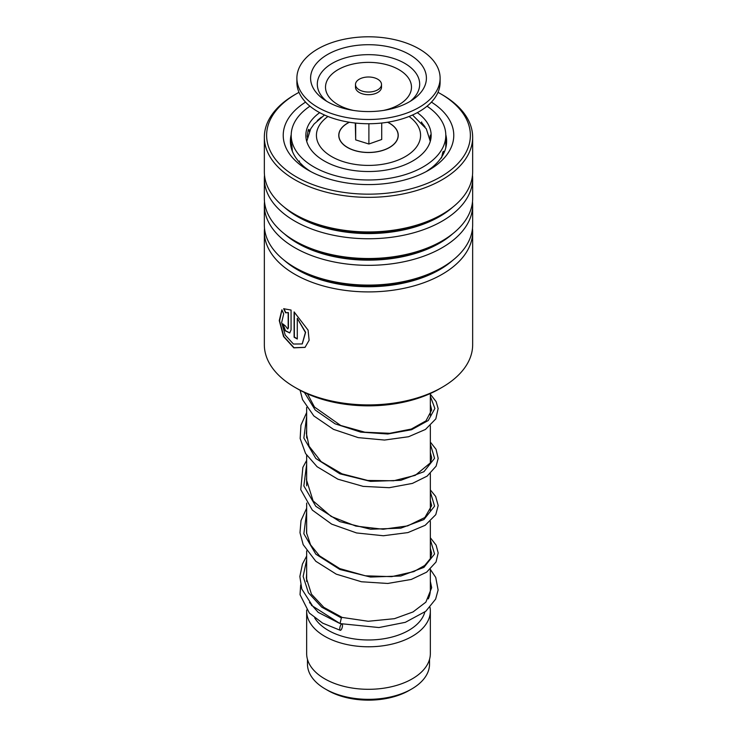 <?xml version="1.0" encoding="UTF-8"?>
<svg xmlns="http://www.w3.org/2000/svg" width="737" height="737" viewBox="0 0 737 737"><rect width="100%" height="100%" fill="white"/><g stroke="black" fill="none" stroke-linecap="round" stroke-linejoin="round"><path stroke-width="1.11" d="M429.533 659.375L429.533 664.092A61.033 35.238 180 0 1 411.661 689.012L409.238 690.403A57.615 33.266 180 0 1 327.762 690.403L325.349 689.012A61.033 35.238 180 0 1 325.339 689.012A61.033 35.238 180 0 1 307.467 664.092L307.467 659.375M411.661 689.012A61.033 35.238 180 0 1 325.349 689.012L327.762 690.403M430.344 569.213L430.344 589.812A61.844 35.708 180 0 1 428.308 598.895M424.807 612.069A56.961 32.889 180 0 1 386.234 638.343A56.961 32.889 180 0 1 328.223 630.347A56.961 32.889 180 0 1 314.681 617.873M429.993 607.297A61.844 35.708 180 0 1 430.344 611.074A61.844 35.708 180 0 1 392.167 644.064A61.844 35.708 180 0 1 324.768 636.326A61.844 35.708 180 0 1 306.656 611.074A61.844 35.708 180 0 1 306.684 609.987M430.344 611.074L430.344 653.599A61.844 35.708 180 0 1 392.167 686.589A61.844 35.708 180 0 1 324.768 678.851A61.844 35.708 180 0 1 306.656 653.599L306.656 611.074M357.399 88.449A13.017 7.517 0 0 0 372.038 91.757A13.017 7.517 0 0 0 381.517 84.525A13.017 7.517 0 0 0 379.601 80.591A13.017 7.517 0 0 0 364.962 77.284A13.017 7.517 0 0 0 355.483 84.525A13.017 7.517 0 0 0 357.399 88.449M355.483 84.525L355.483 87.178A13.017 7.517 0 0 0 357.399 91.112A13.017 7.517 0 0 0 372.038 94.419A13.017 7.517 0 0 0 381.517 87.178L381.517 84.525M296.891 78.14L296.891 82.397A71.609 41.346 0 0 0 307.44 104A71.609 41.346 0 0 0 387.938 122.185A71.609 41.346 0 0 0 440.109 82.397L440.109 78.14A71.609 41.346 0 0 0 429.56 56.537A71.609 41.346 0 0 0 349.062 38.352A71.609 41.346 0 0 0 296.891 78.14A71.609 41.346 0 0 0 307.44 99.744A71.609 41.346 0 0 0 387.938 117.938A71.609 41.346 0 0 0 440.109 78.14M417.87 60.674A57.91 33.432 0 0 0 338.246 49.637A57.91 33.432 0 0 0 319.13 95.617A57.91 33.432 0 0 0 324.022 99.55A57.91 33.432 0 0 0 412.978 99.55A57.91 33.432 0 0 0 417.87 60.674M355.289 123.033L355.685 139.883L368.896 144.019L381.711 139.486L381.711 123.033M368.896 144.019L368.896 123.742M355.685 139.883L355.685 123.07M387.551 122.25A29.618 17.098 180 0 1 393.742 144.295A29.618 17.098 180 0 1 383.977 149.924A29.618 17.098 180 0 1 343.258 144.295A29.618 17.098 180 0 1 349.449 122.25M317.343 120.555L321.277 117.238M421.417 122.314L425 126.764M430.15 136.548L430.334 135.092L430.988 138.022M443.96 152.863L443.803 151.536L442.863 152.052L441.527 157.967M431.596 167.787L426.52 171.399M408.593 178.805L403.931 180.132M378.652 184.232L376.312 184.379M348.933 183.273L345.681 182.785M323.073 177.018L317.785 174.927M303.1 165.862L299.019 161.818M292.359 151.03C291.87 144.839 291.53 143.135 291.327 145.926M291.419 144.212L291.336 145.244M308.223 136.898C307.587 138.04 307.265 137.635 307.255 135.682L308.223 129.979L309.291 129.878L309.439 131.122M319.701 112.65A62.654 36.177 0 0 0 308.223 125.465A62.654 36.177 0 0 0 305.846 135.35A62.654 36.177 0 0 0 359.859 171.177A62.654 36.177 0 0 0 428.777 145.226A62.654 36.177 0 0 0 431.154 135.35A62.654 36.177 0 0 0 417.299 112.65M309.955 106.202A77.302 44.635 0 0 0 294.137 123.153A77.302 44.635 0 0 0 291.198 135.35A77.302 44.635 0 0 0 357.841 179.552A77.302 44.635 0 0 0 442.863 147.538A77.302 44.635 0 0 0 445.802 135.35A77.302 44.635 0 0 0 427.045 106.202M442.154 387.293L439.39 388.887A100.25 57.882 180 0 1 437.161 390.14A100.25 57.882 180 0 1 297.61 388.887L294.846 387.293A104.157 60.139 0 0 0 439.842 388.592A104.157 60.139 0 0 0 442.154 387.293A104.157 60.139 0 0 0 472.657 344.778L472.657 231.777A104.157 60.139 180 0 1 439.842 275.592A104.157 60.139 180 0 1 327.154 286.969A104.157 60.139 180 0 1 264.343 231.777A104.157 60.139 180 0 1 264.509 228.369M298.992 92.337A101.881 58.822 0 0 0 298.725 92.484A101.881 58.822 0 0 0 296.458 93.756A101.881 58.822 0 0 0 295.353 176.29A101.881 58.822 0 0 0 438.275 178.207A101.881 58.822 0 0 0 440.542 93.756A101.881 58.822 0 0 0 438.008 92.337M440.542 93.756L442.154 94.686A104.157 60.139 180 0 1 472.657 137.211A104.157 60.139 180 0 1 439.842 181.026A104.157 60.139 180 0 1 327.154 192.403A104.157 60.139 180 0 1 264.343 137.211A104.157 60.139 180 0 1 294.846 94.686L296.458 93.756M431.431 102.121A85.28 49.241 180 0 1 428.805 170.164A85.28 49.241 180 0 1 426.907 171.224A85.28 49.241 180 0 1 308.195 170.164A85.28 49.241 180 0 1 305.569 102.121M291.207 134.668A78.122 45.104 0 0 0 290.378 141.191A78.122 45.104 0 0 0 310.839 171.62M472.491 228.369A104.157 60.139 180 0 1 472.657 231.777M472.491 201.791A104.157 60.139 180 0 1 472.657 205.199L472.657 224.96A104.157 60.139 180 0 1 442.154 267.476A104.157 60.139 180 0 1 439.842 268.775A104.157 60.139 180 0 1 294.846 267.476A104.157 60.139 180 0 1 264.343 224.96L264.343 205.199A104.157 60.139 180 0 1 264.509 201.791M472.657 205.199A104.157 60.139 180 0 1 439.842 249.014A104.157 60.139 180 0 1 327.154 260.391A104.157 60.139 180 0 1 264.343 205.199M472.491 175.213A104.157 60.139 180 0 1 472.657 178.621L472.657 198.382A104.157 60.139 180 0 1 442.154 240.898A104.157 60.139 180 0 1 439.842 242.197A104.157 60.139 180 0 1 294.846 240.898A104.157 60.139 180 0 1 264.343 198.382L264.343 178.621A104.157 60.139 180 0 1 264.509 175.213M472.657 178.621A104.157 60.139 180 0 1 439.842 222.436A104.157 60.139 180 0 1 327.154 233.813A104.157 60.139 180 0 1 264.343 178.621M472.657 137.211L472.657 171.804A104.157 60.139 180 0 1 442.154 214.329A104.157 60.139 180 0 1 439.842 215.619A104.157 60.139 180 0 1 294.846 214.329A104.157 60.139 180 0 1 264.343 171.804L264.343 137.211M264.343 231.777L264.343 344.778A104.157 60.139 0 0 0 294.846 387.293M288.176 327.965L288.176 312.709L285.551 312.783L283.671 308.729L291.069 310.056L291.069 329.9L289.705 332.958L285.173 330.756L282.824 323.875A104.157 60.139 180 0 0 285.422 325.947L287.716 328.978L288.425 327.845L288.425 312.589L285.809 312.663L283.938 308.619M281.893 309.798L283.69 313.879L281.635 322.594L285.247 335.123L293.437 344.022L302.188 343.949L305.413 332.461L297.287 318.31L297.287 339.002A104.157 60.139 180 0 1 294.109 337.214L294.109 311.926L308.084 330.139L309.125 340.273L305.026 347.385L293.814 347.846L283.542 336.542L279.259 320.577L281.893 309.798M426.161 171.62A78.122 45.104 0 0 0 446.622 141.191A78.122 45.104 0 0 0 445.793 134.668M302.29 343.884L305.615 332.323L297.287 318.31M297.287 338.744A103.834 59.946 180 0 1 294.349 337.076L294.349 312.101M305.109 347.32L294.035 347.717L283.902 336.606L279.563 320.825L281.939 309.918M289.825 332.894L285.459 330.673L283.1 324.105M287.835 328.905L288.425 327.845M430.344 569.397L435.742 577.439L438.11 590.033L435.613 599.144L425.802 611.268L405.341 622.323L378.947 627.546L340.033 623.585L341.36 617.919L342.217 617.44L323.801 607.334L311.456 594.169L306.371 578.195L306.656 573.303M341.756 624.018A3.252 1.124 105.1 0 0 341.13 624.497A3.252 1.124 105.1 0 0 339.831 627.878A3.252 1.124 105.1 0 0 340.254 630.292A3.252 1.124 105.1 0 0 341.13 629.813A3.252 1.124 105.1 0 0 342.383 626.68A3.252 1.124 105.1 0 0 342.152 624.11M387.69 122.231A29.738 17.172 180 0 1 389.532 123.208A29.738 17.172 180 0 1 389.532 147.492A29.738 17.172 180 0 1 347.468 147.492A29.738 17.172 180 0 1 349.31 122.231M327.956 116.474A52.078 30.07 0 0 0 331.678 156.603A52.078 30.07 0 0 0 403.305 157.709A52.078 30.07 0 0 0 409.044 116.474M410.205 101.338A51.185 29.544 0 0 0 412.14 68.771A51.185 29.544 0 0 0 341.756 59.015A51.185 29.544 0 0 0 324.86 99.652A51.185 29.544 0 0 0 326.795 101.338M383.452 110.439A42.976 24.809 0 0 0 405.147 74.216A42.976 24.809 0 0 0 346.04 66.026A42.976 24.809 0 0 0 331.853 100.149A42.976 24.809 0 0 0 353.548 110.439M452.748 260.318A100.444 57.993 180 0 1 437.299 270.995A100.444 57.993 180 0 1 284.252 260.318M452.748 233.74A100.444 57.993 180 0 1 437.299 244.417A100.444 57.993 180 0 1 284.252 233.74M452.748 207.161A100.444 57.993 180 0 1 437.299 217.839A100.444 57.993 180 0 1 284.252 207.161M442.154 267.476L439.528 268.996A100.444 57.993 180 0 1 437.299 270.249A100.444 57.993 180 0 1 297.472 268.996L294.846 267.476M442.154 240.898L439.528 242.418A100.444 57.993 180 0 1 437.299 243.671A100.444 57.993 180 0 1 297.472 242.418L294.846 240.898M442.154 214.329L439.528 215.84A100.444 57.993 180 0 1 437.299 217.093A100.444 57.993 180 0 1 297.472 215.84L294.846 214.329M341.36 617.919L321.7 607.141L308.416 592.751L303.147 576.408L306.656 559.88M430.344 539.705L434.563 554.003L423.913 567.389L400.817 576.002L370.518 577.053L339.868 569.48L315.832 554.16L303.856 533.754L306.656 512.04M430.344 491.865L434.563 506.162L423.913 519.548L400.827 528.162L370.518 529.212L339.868 521.639L315.832 506.328L303.856 485.913L306.656 464.209M430.344 444.033L434.563 458.322L423.913 471.708L400.817 480.321L370.518 481.372L339.868 473.799L315.832 458.488L303.856 438.073L306.656 416.368M430.344 396.193L434.876 408.473L428.261 420.505L411.605 429.708L387.736 434.001L360.706 432.103L335.077 423.821L315.196 410.012L304.427 392.48M430.279 141.393L426.299 128.809L412.517 115.009M430.344 393.521L430.344 415.309M430.344 425.7L430.344 463.149M430.344 473.541L430.344 510.99M430.344 521.372L430.344 558.83M311.539 604.902L311.539 605.621M306.656 407.386L306.656 437.981M306.656 455.226L306.656 485.821M306.656 503.058L306.656 533.652M306.656 550.898L306.656 581.502M324.483 115.009L314.082 124.019L310.719 128.791L306.721 141.393M445.802 135.35L445.802 147.686M291.198 135.35L291.198 145.659M421.665 121.946A8.135 8.135 0 0 0 421.564 122.48M291.612 144.563A8.135 8.135 0 0 0 290.958 146.672M299.489 161.016A8.135 8.135 0 0 0 299.286 162.112M443.858 153.084A8.135 8.135 0 0 0 443.37 151.315M445.802 140.979A8.135 8.135 0 0 0 445.802 136.308M430.62 135.23A8.135 8.135 0 0 0 429.883 138.316M309.282 131.545A8.135 8.135 0 0 0 308.766 129.344M430.344 548.144L431.67 553.386L430.574 558.342L424.752 565.436L413.89 571.599L391.669 576.656L365.377 575.809L339.785 568.596L319.48 555.827L310.544 544.8L306.555 532.925L306.656 525.472M430.344 500.303L431.67 505.656L424.871 517.503L407.635 525.905L383.047 529.249L355.824 526.08L331.116 516.416L313.105 500.92L306.435 479.686L306.656 477.64M430.344 452.463L431.679 457.76L430.546 462.725L415.272 475.347L393.669 480.773L367.68 480.45L341.968 473.827L321.102 461.583L309.07 446.198L306.362 433.439L306.656 429.791M430.344 404.622L431.67 409.965L425.986 420.864L411.31 429.054L389.772 433.301L364.907 432.214L340.734 425.479L314.478 407.027L307.449 393.871M342.152 617.422L368.224 621.273L394.433 618.684L413.033 611.94L425.866 602.147L431.67 587.711L430.344 581.364M309.476 602.516L318.191 612.346L338.688 622.922M300.668 584.929L300.042 594.695L309.337 613.055L322.677 623.152L340.254 630.292M340.033 623.585L312.663 606.1L301.783 588.974L299.858 576.491L302.437 564.072L306.656 556.067M430.344 537.752L436.138 545.168L438.174 552.943L436.037 561.999L426.649 572.161L411.274 579.448L387.717 583.464L361.434 581.76L336.256 574.16L315.795 561.272L303.174 544.652L299.996 532.713L301.009 520.58L306.656 508.226M430.344 489.912L435.668 496.443L438.183 505.554L435.77 514.656L425.185 525.297L407.939 532.584L383.332 535.753L356.57 532.952L331.687 524.136L312.322 510.096L300.751 489.654L302.87 467.35L306.656 460.385M430.344 442.071L436.046 449.303L438.174 458.359L436.129 466.134L427.147 476.12L412.407 483.408L389.237 487.701L363.148 486.374L337.905 479.197L317.094 466.724L305.579 453.531L300.162 438.543L300.936 425.221L306.656 412.545M430.344 394.231L436.111 401.601L438.128 408.547L435.816 418.892L425.452 429.45L408.565 436.737L384.511 440.053L358.21 437.621L333.474 429.349L313.833 415.944L302.529 399.611L300.106 390.288"/></g></svg>
